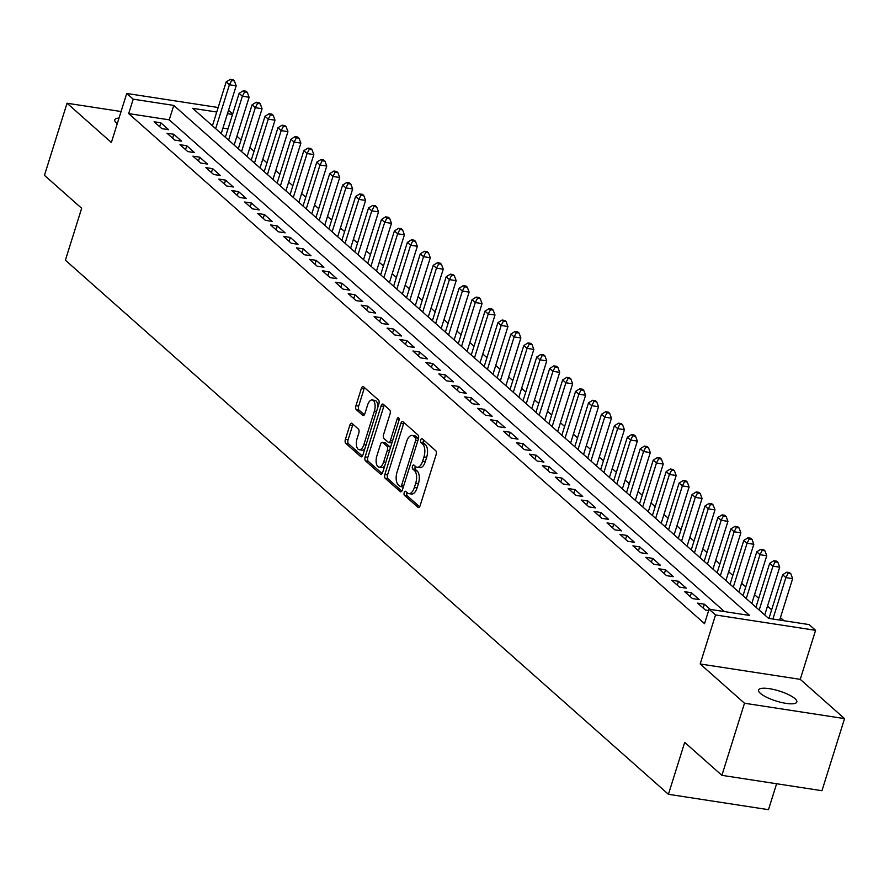 <?xml version="1.0" encoding="UTF-8"?>
<svg xmlns="http://www.w3.org/2000/svg" width="889" height="889" viewBox="0 0 889 889"><rect width="100%" height="100%" fill="white"/><g stroke="black" fill="none" stroke-linecap="round" stroke-linejoin="round"><path stroke-width="1.33" d="M404.217 492.595A2.156 1.045 -81.3 0 0 404.484 495.373L417.974 507.319A3.078 1.5 -81.3 0 0 418.397 507.53A3.078 1.5 -81.3 0 0 420.141 505.619L436.11 454.657A3.078 1.5 -81.3 0 0 435.721 450.701L422.231 438.755A2.156 1.045 -81.3 0 0 421.931 438.61A2.156 1.045 -81.3 0 0 420.719 439.944A2.156 1.045 -81.3 0 0 420.986 442.711L422.731 444.267A9.835 4.778 -81.3 0 1 423.953 456.924L422.631 461.169A9.835 4.778 -81.3 0 1 417.063 467.292A9.835 4.778 -81.3 0 1 415.719 466.625L413.974 465.08A2.156 1.045 -81.3 0 0 413.685 464.936A2.156 1.045 -81.3 0 0 412.463 466.269A2.156 1.045 -81.3 0 0 412.729 469.048L414.485 470.592A9.835 4.778 -81.3 0 1 415.708 483.249L414.374 487.494A9.835 4.778 -81.3 0 1 408.818 493.617A9.835 4.778 -81.3 0 1 407.473 492.951L405.728 491.406A2.156 1.045 -81.3 0 0 405.428 491.261A2.156 1.045 -81.3 0 0 404.217 492.595M407.073 492.606A2.156 1.045 -81.3 0 0 406.918 493.017A2.156 1.045 -81.3 0 0 407.184 495.784L419.597 506.774M423.575 439.944A2.156 1.045 -81.3 0 0 423.42 440.366A2.156 1.045 -81.3 0 0 423.686 443.133L425.431 444.678L422.731 444.267M415.33 466.281A2.156 1.045 -81.3 0 0 415.174 466.692A2.156 1.045 -81.3 0 0 415.441 469.459L417.185 471.003L414.485 470.592M119.026 118.048A20.036 5.234 17.4 0 0 114.77 119.815A20.036 5.234 17.4 0 0 116.592 123.149A20.036 5.234 17.4 0 0 117.248 123.704M760.395 693.364A20.036 5.234 17.4 0 0 781.175 702.41A20.036 5.234 17.4 0 0 796.822 702.01A20.036 5.234 17.4 0 0 795.01 698.676A20.036 5.234 17.4 0 0 774.219 689.631A20.036 5.234 17.4 0 0 758.573 690.031A20.036 5.234 17.4 0 0 760.395 693.364M352.022 423.408A3.078 1.5 -81.3 0 0 351.599 423.197A3.078 1.5 -81.3 0 0 349.866 425.109L345.388 439.41A3.078 1.5 -81.3 0 0 345.765 443.367L360.756 456.646A3.078 1.5 -81.3 0 0 361.178 456.846A3.078 1.5 -81.3 0 0 362.912 454.935L378.881 403.973A3.078 1.5 -81.3 0 0 378.503 400.028L363.512 386.748A3.078 1.5 -81.3 0 0 363.09 386.537A3.078 1.5 -81.3 0 0 361.356 388.449L355.944 405.717A3.078 1.5 -81.3 0 0 356.322 409.673L362.734 415.363A3.078 1.5 -81.3 0 0 363.157 415.563A3.078 1.5 -81.3 0 0 364.901 413.652L367.579 405.084A8.223 4.001 -81.3 0 1 372.224 399.972A8.223 4.001 -81.3 0 1 374.38 411.107L363.868 444.656A8.223 4.001 -81.3 0 1 359.212 449.767A8.223 4.001 -81.3 0 1 357.067 438.633L358.823 433.043A3.078 1.5 -81.3 0 0 358.434 429.087L352.022 423.408M724.468 611.588L169.243 119.837L128.683 113.603L133.206 99.179L126.727 93.456L218.172 107.502M721.901 775.341L744.493 703.232L844.55 718.612L821.958 790.71L721.901 775.341L684.697 742.382L668.428 794.299L65.386 260.199L81.655 208.282L44.45 175.333L67.042 103.224L111.369 142.484L126.727 93.456M844.55 718.612L800.233 679.352L700.176 663.983L744.493 703.232M700.176 663.983L715.534 614.955L709.066 609.221L749.627 615.455L173.766 105.413L133.206 99.179M128.683 113.603L704.544 623.645L709.066 609.221M384.893 474.393A3.078 1.5 -81.3 0 0 385.27 478.349L400.261 491.628A3.078 1.5 -81.3 0 0 400.683 491.839A3.078 1.5 -81.3 0 0 402.417 489.928L418.386 438.966A3.078 1.5 -81.3 0 0 418.008 435.01L403.017 421.73A3.078 1.5 -81.3 0 0 402.595 421.53A3.078 1.5 -81.3 0 0 400.861 423.442L384.893 474.393L387.593 474.815A3.078 1.5 -81.3 0 0 387.971 478.771L401.872 491.084M380.503 474.137L365.523 460.858A3.078 1.5 -81.3 0 1 365.135 456.902L381.103 405.951A3.078 1.5 -81.3 0 1 382.837 404.039A3.078 1.5 -81.3 0 1 383.259 404.239L389.682 409.918A3.078 1.5 -81.3 0 1 390.06 413.874L383.581 434.543A3.078 1.5 -81.3 0 0 383.97 438.499L388.226 442.266A3.078 1.5 -81.3 0 0 388.637 442.478A3.078 1.5 -81.3 0 0 390.382 440.566L397.116 419.052A2.156 1.045 -81.3 0 1 398.339 417.708A2.156 1.045 -81.3 0 1 398.905 420.619L382.67 472.426A3.078 1.5 -81.3 0 1 380.925 474.337A3.078 1.5 -81.3 0 1 380.503 474.137L381.392 474.27M121.071 111.525L67.042 103.224M710.267 609.409L704.388 604.198L697.621 603.153L705.388 610.032L708.655 610.532M684.686 591.696L692.453 598.575L699.21 599.608L691.442 592.73L684.686 591.696M671.74 580.239L679.507 587.107L686.264 588.151L678.507 581.273L671.74 580.239M658.805 568.771L666.572 575.65L673.329 576.683L665.561 569.816L658.805 568.771M645.859 557.314L653.626 564.193L660.383 565.226L652.626 558.348L645.859 557.314M632.924 545.846L640.68 552.725L647.448 553.769L639.68 546.891L632.924 545.846M619.977 534.389L627.745 541.268L634.502 542.301L626.745 535.422L619.977 534.389M607.043 522.921L614.799 529.8L621.567 530.844L613.799 523.965L607.043 522.921M594.096 511.464L601.864 518.343L608.621 519.376L600.864 512.509L594.096 511.464M581.162 500.007L588.918 506.886L595.686 507.919L587.918 501.04L581.162 500.007M568.215 488.539L575.983 495.417L582.74 496.462L574.983 489.583L568.215 488.539M555.281 477.082L563.037 483.96L569.805 484.994L562.037 478.115L555.281 477.082M542.334 465.614L550.102 472.492L556.858 473.537L549.091 466.658L542.334 465.614M529.399 454.157L537.156 461.035L543.924 462.069L536.156 455.201L529.399 454.157M516.453 442.7L524.221 449.567L530.977 450.612L523.21 443.733L516.453 442.7M503.518 431.232L511.275 438.11L518.043 439.155L510.275 432.276L503.518 431.232M490.572 419.775L498.34 426.653L505.096 427.687L497.329 420.808L490.572 419.775M477.626 408.307L485.394 415.185L492.162 416.23L484.394 409.351L477.626 408.307M464.691 396.85L472.459 403.728L479.215 404.762L471.448 397.883L464.691 396.85M451.745 385.393L459.513 392.26L466.281 393.305L458.513 386.426L451.745 385.393M438.81 373.925L446.578 380.803L453.334 381.848L445.567 374.969L438.81 373.925M425.864 362.468L433.632 369.346L440.388 370.38L432.632 363.501L425.864 362.468M412.929 350.999L420.697 357.878L427.453 358.923L419.686 352.044L412.929 350.999M399.983 339.542L407.751 346.421L414.507 347.455L406.751 340.576L399.983 339.542M387.048 328.085L394.816 334.953L401.572 335.998L393.805 329.119L387.048 328.085M374.102 316.617L381.87 323.496L388.626 324.541L380.87 317.662L374.102 316.617M361.167 305.16L368.924 312.039L375.691 313.072L367.924 306.194L361.167 305.16M348.221 293.692L355.989 300.571L362.745 301.615L354.989 294.737L348.221 293.692M335.286 282.235L343.043 289.114L349.81 290.147L342.043 283.269L335.286 282.235M322.34 270.778L330.108 277.646L336.864 278.69L329.108 271.812L322.34 270.778M309.405 259.31L317.162 266.189L323.929 267.222L316.162 260.355L309.405 259.31M296.459 247.853L304.227 254.732L310.983 255.765L303.227 248.887L296.459 247.853M283.524 236.385L291.281 243.264L298.048 244.308L290.281 237.43L283.524 236.385M270.578 224.928L278.346 231.807L285.102 232.84L277.335 225.962L270.578 224.928M257.643 213.471L265.4 220.339L272.167 221.383L264.4 214.505L257.643 213.471M244.697 202.003L252.465 208.882L259.221 209.915L251.454 203.048L244.697 202.003M231.762 190.546L239.519 197.425L246.286 198.458L238.519 191.58L231.762 190.546M218.816 179.078L226.584 185.957L233.34 187.001L225.573 180.123L218.816 179.078M205.87 167.621L213.638 174.5L220.405 175.533L212.638 168.654L205.87 167.621M192.935 156.164L200.703 163.031L207.459 164.076L199.692 157.197L192.935 156.164M179.989 144.696L187.757 151.575L194.524 152.608L186.757 145.74L179.989 144.696M167.054 133.239L174.822 140.118L181.578 141.151L173.811 134.272L167.054 133.239M168.632 129.694L160.876 122.815L154.108 121.771L161.876 128.649L168.632 129.694M783.954 620.722L780.431 617.599M771.652 609.821L767.485 606.142M758.706 598.364L754.55 594.685M745.771 586.907L741.604 583.217M732.825 575.439L728.669 571.76M719.89 563.982L715.723 560.292M706.944 552.514L702.788 548.835M694.009 541.057L689.842 537.367M681.063 529.6L676.907 525.91M668.128 518.131L663.961 514.453M655.182 506.674L651.026 502.985M642.236 495.206L638.08 491.528M629.301 483.749L625.145 480.06M616.355 472.292L612.199 468.603M603.42 460.824L599.264 457.146M590.474 449.367L586.318 445.678M577.539 437.899L573.383 434.221M564.593 426.442L560.437 422.753M551.658 414.985L547.502 411.296M538.712 403.517L534.556 399.839M525.777 392.06L521.61 388.371M512.831 380.592L508.675 376.914M499.896 369.135L495.729 365.446M486.95 357.667L482.794 353.989M474.015 346.21L469.848 342.532M461.069 334.753L456.913 331.064M448.134 323.285L443.967 319.607M435.188 311.828L431.032 308.139M422.253 300.36L418.086 296.682M409.307 288.903L405.151 285.225M396.372 277.446L392.205 273.756M383.426 265.978L379.27 262.299M370.48 254.521L366.324 250.831M357.545 243.053L353.389 239.374M344.599 231.596L340.443 227.917M331.664 220.139L327.508 216.449M318.718 208.671L314.562 204.992M305.783 197.214L301.627 193.524M292.837 185.745L288.681 182.067M279.902 174.288L275.746 170.61M266.956 162.831L262.8 159.142M254.021 151.363L249.853 147.685M241.075 139.906L236.918 136.217M228.006 128.861L222.939 128.083M668.428 794.299L768.485 809.668L776.608 783.742M228.495 110.336L232.651 114.025M216.749 112.025L192.691 108.325L768.563 618.355L809.123 624.589L815.591 630.323L715.534 614.955M800.233 679.352L815.591 630.323M232.529 114.448L227.451 113.67M169.243 119.837L173.766 105.413M704.388 604.198L703.177 608.065M691.442 592.73L690.231 596.608M678.507 581.273L677.285 585.151M665.561 569.816L664.35 573.683M652.626 558.348L651.404 562.226M639.68 546.891L638.469 550.758M626.745 535.422L625.523 539.301M613.799 523.965L612.588 527.844M600.864 512.509L599.642 516.376M587.918 501.04L586.707 504.919M574.983 489.583L573.761 493.451M562.037 478.115L560.826 481.994M549.091 466.658L547.88 470.537M536.156 455.201L534.945 459.068M523.21 443.733L521.999 447.612M510.275 432.276L509.064 436.143M497.329 420.808L496.118 424.686M484.394 409.351L483.183 413.229M471.448 397.883L470.237 401.761M458.513 386.426L457.302 390.304M445.567 374.969L444.356 378.836M432.632 363.501L431.421 367.379M419.686 352.044L418.475 355.911M406.751 340.576L405.528 344.454M393.805 329.119L392.594 332.997M380.87 317.662L379.647 321.529M367.924 306.194L366.713 310.072M354.989 294.737L353.766 298.604M342.043 283.269L340.831 287.147M329.108 271.812L327.885 275.69M316.162 260.355L314.95 264.222M303.227 248.887L302.004 252.765M290.281 237.43L289.069 241.297M277.335 225.962L276.123 229.84M264.4 214.505L263.188 218.383M251.454 203.048L250.242 206.915M238.519 191.58L237.307 195.458M225.573 180.123L224.361 183.99M212.638 168.654L211.426 172.533M199.692 157.197L198.48 161.076M186.757 145.74L185.545 149.608M173.811 134.272L172.599 138.151M160.876 122.815L159.664 126.683M408.818 493.617L411.518 494.028A9.835 4.778 -81.3 0 0 417.074 487.905L414.374 487.494M417.185 471.003A9.835 4.778 -81.3 0 1 418.408 483.66L417.074 487.905M417.063 467.292L419.775 467.703A9.835 4.778 -81.3 0 0 425.331 461.58L422.631 461.169M425.431 444.678A9.835 4.778 -81.3 0 1 426.664 457.335L425.331 461.58M404.095 422.697A3.078 1.5 -81.3 0 0 403.562 423.853L387.593 474.815M400.106 486.427A2.156 1.045 -81.3 0 0 400.394 486.572A2.156 1.045 -81.3 0 0 401.617 485.238L415.63 440.511A2.156 1.045 -81.3 0 0 415.363 437.732L413.518 436.11A9.835 4.778 -81.3 0 0 412.174 435.443A9.835 4.778 -81.3 0 0 406.617 441.566L397.039 472.137A9.835 4.778 -81.3 0 0 398.261 484.794L400.106 486.427M418.43 438.822A2.156 1.045 -81.3 0 0 418.063 438.155L415.363 437.732M412.174 435.443L414.885 435.854A9.835 4.778 -81.3 0 1 416.23 436.521L418.063 438.155M382.126 473.593L368.224 461.28L365.523 460.858M384.348 405.206A3.078 1.5 -81.3 0 0 383.804 406.362L367.835 457.324A3.078 1.5 -81.3 0 0 368.224 461.28M390.927 442.689A3.078 1.5 -81.3 0 0 391.349 442.889A3.078 1.5 -81.3 0 0 391.971 442.733M376.858 455.99A8.223 4.001 -81.3 0 0 379.014 467.125A8.223 4.001 -81.3 0 0 383.659 462.002L387.36 450.19A3.078 1.5 -81.3 0 0 386.982 446.234L382.726 442.466A3.078 1.5 -81.3 0 0 382.303 442.255A3.078 1.5 -81.3 0 0 380.57 444.167L376.858 455.99M379.014 467.125L381.714 467.536A8.223 4.001 -81.3 0 0 384.759 465.758M390.293 448.067A3.078 1.5 -81.3 0 0 389.682 446.645L386.982 446.234M384.548 442.744A3.078 1.5 -81.3 0 1 385.004 442.666A3.078 1.5 -81.3 0 1 385.426 442.878L389.682 446.645M359.212 449.767L361.923 450.19A8.223 4.001 -81.3 0 0 364.957 448.412M377.803 407.406A8.223 4.001 -81.3 0 0 374.936 400.383L372.224 399.972M364.601 387.704A3.078 1.5 -81.3 0 0 364.057 388.871L358.645 406.14A3.078 1.5 -81.3 0 0 359.034 410.096L364.357 414.807M353.111 424.364A3.078 1.5 -81.3 0 0 352.566 425.531L348.088 439.822A3.078 1.5 -81.3 0 0 348.466 443.778L362.379 456.09M779.664 620.066L792.632 578.65L785.876 577.617L782.642 574.75L768.952 618.422M772.897 619.022L785.876 577.617L788.11 573.316L790.81 573.738L789.521 572.583L786.809 572.172L788.11 573.316M782.642 574.75L786.809 572.172M790.81 573.738L792.632 578.65M764.729 614.966L779.697 567.193L772.93 566.149L769.696 563.293L755.939 607.187M759.184 610.054L772.93 566.149L775.164 561.859L777.875 562.27L776.575 561.126L773.875 560.715L775.164 561.859M769.696 563.293L773.875 560.715M777.875 562.27L779.697 567.193M751.783 603.498L766.751 555.736L759.995 554.692L756.761 551.825L743.004 595.73M746.238 598.586L759.995 554.692L762.229 550.391L764.929 550.813L763.64 549.669L760.928 549.246L762.229 550.391M756.761 551.825L760.928 549.246M764.929 550.813L766.751 555.736M738.848 592.041L753.816 544.268L747.049 543.235L743.815 540.368L730.058 584.262M733.292 587.129L747.049 543.235L749.283 538.934L751.994 539.345L750.694 538.201L747.993 537.789L749.283 538.934M743.815 540.368L747.993 537.789M751.994 539.345L753.816 544.268M725.902 580.584L740.87 532.811L734.114 531.766L730.88 528.899L717.123 572.805M720.357 575.672L734.114 531.766L736.348 527.477L739.048 527.888L737.759 526.744L735.047 526.321L736.348 527.477M730.88 528.899L735.047 526.321M739.048 527.888L740.87 532.811M712.967 569.116L727.935 521.343L721.168 520.309L717.934 517.442L704.177 561.337M707.411 564.204L721.168 520.309L723.402 516.009L726.113 516.431L724.813 515.276L722.112 514.864L723.402 516.009M717.934 517.442L722.112 514.864M726.113 516.431L727.935 521.343M700.021 557.659L714.989 509.886L708.233 508.841L704.999 505.985L691.242 549.88M694.476 552.747L708.233 508.841L710.467 504.552L713.167 504.963L711.878 503.819L709.166 503.407L710.467 504.552M704.999 505.985L709.166 503.407M713.167 504.963L714.989 509.886M687.075 546.19L702.054 498.429L695.287 497.384L692.053 494.517L678.296 538.423M681.53 541.279L695.287 497.384L697.521 493.084L700.232 493.506L698.932 492.362L696.231 491.939L697.521 493.084M692.053 494.517L696.231 491.939M700.232 493.506L702.054 498.429M674.14 534.734L689.108 486.961L682.352 485.927L679.118 483.06L665.361 526.955M668.595 529.822L682.352 485.927L684.586 481.627L687.286 482.038L685.997 480.893L683.285 480.482L684.586 481.627M679.118 483.06L683.285 480.482M687.286 482.038L689.108 486.961M661.194 523.277L676.173 475.504L669.406 474.459L666.172 471.592L652.415 515.498M655.649 518.365L669.406 474.459L671.639 470.17L674.351 470.581L673.051 469.436L670.35 469.014L671.639 470.17M666.172 471.592L670.35 469.014M674.351 470.581L676.173 475.504M648.259 511.808L663.227 464.036L656.471 463.002L653.237 460.135L639.48 504.03M642.714 506.897L656.471 463.002L658.705 458.702L661.405 459.124L660.116 457.968L657.404 457.557L658.705 458.702M653.237 460.135L657.404 457.557M661.405 459.124L663.227 464.036M635.313 500.351L650.292 452.579L643.525 451.534L640.291 448.678L626.534 492.573M629.768 495.44L643.525 451.534L645.758 447.245L648.459 447.656L647.17 446.511L644.469 446.1L645.758 447.245M640.291 448.678L644.469 446.1M648.459 447.656L650.292 452.579M622.378 488.883L637.346 441.111L630.59 440.077L627.356 437.21L613.599 481.105M616.833 483.972L630.59 440.077L632.824 435.777L635.524 436.199L634.235 435.054L631.523 434.632L632.824 435.777M627.356 437.21L631.523 434.632M635.524 436.199L637.346 441.111M609.432 477.426L624.411 429.654L617.644 428.62L614.41 425.753L600.653 469.648M603.887 472.515L617.644 428.62L619.877 424.32L622.578 424.731L621.289 423.586L618.588 423.175L619.877 424.32M614.41 425.753L618.588 423.175M622.578 424.731L624.411 429.654M596.497 465.969L611.465 418.197L604.709 417.152L601.475 414.285L587.718 458.191M590.952 461.058L604.709 417.152L606.943 412.863L609.643 413.274L608.343 412.129L605.642 411.707L606.943 412.863M601.475 414.285L605.642 411.707M609.643 413.274L611.465 418.197M583.551 454.501L598.53 406.729L591.763 405.695L588.529 402.828L574.772 446.723M578.006 449.59L591.763 405.695L593.996 401.395L596.697 401.806L595.408 400.661L592.707 400.25L593.996 401.395M588.529 402.828L592.707 400.25M596.697 401.806L598.53 406.729M570.616 443.044L585.584 395.272L578.828 394.227L575.583 391.371L561.837 435.266M565.071 438.133L578.828 394.227L581.062 389.938L583.762 390.349L582.462 389.204L579.761 388.793L581.062 389.938M575.583 391.371L579.761 388.793M583.762 390.349L585.584 395.272M557.67 431.576L572.638 383.804L565.882 382.77L562.648 379.903L548.891 423.797M552.125 426.664L565.882 382.77L568.115 378.47L570.816 378.892L569.527 377.747L566.826 377.325L568.115 378.47M562.648 379.903L566.826 377.325M570.816 378.892L572.638 383.804M544.735 420.119L559.703 372.347L552.947 371.313L549.702 368.446L535.945 412.34M539.19 415.207L552.947 371.313L555.169 367.013L557.881 367.424L556.581 366.279L553.88 365.868L555.169 367.013M549.702 368.446L553.88 365.868M557.881 367.424L559.703 372.347M531.789 408.662L546.757 360.89L540.001 359.845L536.767 356.978L523.01 400.883M526.244 403.739L540.001 359.845L542.234 355.544L544.935 355.967L543.646 354.822L540.934 354.4L542.234 355.544M536.767 356.978L540.934 354.4M544.935 355.967L546.757 360.89M518.854 397.194L533.822 349.421L527.066 348.388L523.821 345.521L510.064 389.415M513.309 392.282L527.066 348.388L529.288 344.087L532 344.499L530.7 343.354L527.999 342.943L529.288 344.087M523.821 345.521L527.999 342.943M532 344.499L533.822 349.421M505.908 385.737L520.876 337.964L514.12 336.92L510.886 334.064L497.129 377.958M500.363 380.825L514.12 336.92L516.353 332.63L519.054 333.042L517.765 331.897L515.053 331.486L516.353 332.63M510.886 334.064L515.053 331.486M519.054 333.042L520.876 337.964M492.973 374.269L507.941 326.496L501.174 325.463L497.94 322.596L484.183 366.49M487.428 369.357L501.174 325.463L503.407 321.162L506.119 321.585L504.819 320.44L502.118 320.018L503.407 321.162M497.94 322.596L502.118 320.018M506.119 321.585L507.941 326.496M480.027 362.812L494.995 315.039L488.239 314.006L485.005 311.139L471.248 355.033M474.482 357.9L488.239 314.006L490.472 309.705L493.173 310.117L491.884 308.972L489.172 308.561L490.472 309.705M485.005 311.139L489.172 308.561M493.173 310.117L494.995 315.039M467.092 351.355L482.06 303.582L475.293 302.538L472.059 299.671L458.302 343.576M461.535 346.432L475.293 302.538L477.526 298.237L480.238 298.66L478.938 297.515L476.237 297.093L477.526 298.237M472.059 299.671L476.237 297.093M480.238 298.66L482.06 303.582M454.146 339.887L469.114 292.114L462.358 291.081L459.124 288.214L445.367 332.108M448.601 334.975L462.358 291.081L464.591 286.78L467.292 287.191L466.003 286.047L463.291 285.636L464.591 286.78M459.124 288.214L463.291 285.636M467.292 287.191L469.114 292.114M441.211 328.43L456.179 280.657L449.412 279.613L446.178 276.757L432.421 320.651M435.654 323.518L449.412 279.613L451.645 275.323L454.357 275.734L453.057 274.59L450.356 274.179L451.645 275.323M446.178 276.757L450.356 274.179M454.357 275.734L456.179 280.657M428.265 316.962L443.233 269.189L436.477 268.156L433.243 265.289L419.486 309.183M422.719 312.05L436.477 268.156L438.71 263.855L441.411 264.277L440.122 263.122L437.41 262.711L438.71 263.855M433.243 265.289L437.41 262.711M441.411 264.277L443.233 269.189M415.33 305.505L430.298 257.732L423.531 256.699L420.297 253.832L406.54 297.726M409.773 300.593L423.531 256.699L425.764 252.398L428.476 252.809L427.176 251.665L424.475 251.254L425.764 252.398M420.297 253.832L424.475 251.254M428.476 252.809L430.298 257.732M402.384 294.048L417.352 246.275L410.596 245.231L407.362 242.364L393.605 286.269M396.838 289.125L410.596 245.231L412.829 240.93L415.53 241.352L414.241 240.208L411.529 239.786L412.829 240.93M407.362 242.364L411.529 239.786M415.53 241.352L417.352 246.275M389.438 282.58L404.417 234.807L397.65 233.774L394.416 230.907L380.659 274.801M383.892 277.668L397.65 233.774L399.883 229.473L402.595 229.884L401.295 228.74L398.594 228.329L399.883 229.473M394.416 230.907L398.594 228.329M402.595 229.884L404.417 234.807M376.503 271.123L391.471 223.35L384.715 222.306L381.481 219.439L367.724 263.344M370.957 266.211L384.715 222.306L386.948 218.016L389.649 218.427L388.36 217.283L385.648 216.86L386.948 218.016M381.481 219.439L385.648 216.86M389.649 218.427L391.471 223.35M363.557 259.655L378.536 211.882L371.769 210.849L368.535 207.982L354.778 251.876M358.011 254.743L371.769 210.849L374.002 206.548L376.703 206.97L375.414 205.815L372.713 205.403L374.002 206.548M368.535 207.982L372.713 205.403M376.703 206.97L378.536 211.882M350.622 248.198L365.59 200.425L358.834 199.392L355.6 196.525L341.843 240.419M345.076 243.286L358.834 199.392L361.067 195.091L363.768 195.502L362.479 194.358L359.767 193.946L361.067 195.091M355.6 196.525L359.767 193.946M363.768 195.502L365.59 200.425M337.676 236.73L352.655 188.968L345.888 187.923L342.654 185.056L328.897 228.962M332.13 231.818L345.888 187.923L348.121 183.623L350.822 184.045L349.533 182.901L346.832 182.478L348.121 183.623M342.654 185.056L346.832 182.478M350.822 184.045L352.655 188.968M324.741 225.273L339.709 177.5L332.953 176.467L329.719 173.599L315.962 217.494M319.195 220.361L332.953 176.467L335.186 172.166L337.887 172.577L336.587 171.433L333.886 171.021L335.186 172.166M329.719 173.599L333.886 171.021M337.887 172.577L339.709 177.5M311.795 213.816L326.774 166.043L320.007 164.998L316.773 162.131L303.016 206.037M306.249 208.904L320.007 164.998L322.24 160.709L324.941 161.12L323.652 159.976L320.951 159.553L322.24 160.709M316.773 162.131L320.951 159.553M324.941 161.12L326.774 166.043M298.86 202.348L313.828 154.575L307.072 153.541L303.827 150.674L290.081 194.569M293.314 197.436L307.072 153.541L309.305 149.241L312.006 149.663L310.706 148.507L308.005 148.096L309.305 149.241M303.827 150.674L308.005 148.096M312.006 149.663L313.828 154.575M285.914 190.891L300.882 143.118L294.126 142.084L290.892 139.217L277.135 183.112M280.368 185.979L294.126 142.084L296.359 137.784L299.06 138.195L297.771 137.05L295.07 136.639L296.359 137.784M290.892 139.217L295.07 136.639M299.06 138.195L300.882 143.118M272.979 179.422L287.947 131.661L281.191 130.616L277.946 127.749L264.189 171.655M267.433 174.511L281.191 130.616L283.413 126.316L286.125 126.738L284.824 125.593L282.124 125.171L283.413 126.316M277.946 127.749L282.124 125.171M286.125 126.738L287.947 131.661M260.033 167.965L275.001 120.193L268.245 119.159L265.011 116.292L251.254 160.187M254.487 163.054L268.245 119.159L270.478 114.859L273.179 115.27L271.89 114.125L269.178 113.714L270.478 114.859M265.011 116.292L269.178 113.714M273.179 115.27L275.001 120.193M247.098 156.508L262.066 108.736L255.31 107.691L252.065 104.824L238.308 148.73M241.552 151.597L255.31 107.691L257.532 103.402L260.244 103.813L258.943 102.668L256.243 102.246L257.532 103.402M252.065 104.824L256.243 102.246M260.244 103.813L262.066 108.736M234.151 145.04L249.12 97.268L242.364 96.234L239.13 93.367L225.373 137.262M228.606 140.129L242.364 96.234L244.597 91.934L247.298 92.356L246.009 91.2L243.297 90.789L244.597 91.934M239.13 93.367L243.297 90.789M247.298 92.356L249.12 97.268M221.217 133.583L236.185 85.811L229.418 84.766L226.184 81.91L212.427 125.805M215.671 128.672L229.418 84.766L231.651 80.477L234.363 80.888L233.062 79.743L230.362 79.332L231.651 80.477M226.184 81.91L230.362 79.332M234.363 80.888L236.185 85.811M407.184 495.784L404.484 495.373M423.686 443.133L420.986 442.711M415.441 469.459L412.729 469.048M418.408 483.66L415.708 483.249M426.664 457.335L423.953 456.924M418.863 507.463L417.974 507.319M403.562 423.853L400.861 423.442M401.139 491.761L400.261 491.628M387.971 478.771L385.27 478.349M403.784 485.572L401.617 485.238M417.797 440.833L415.63 440.511M416.23 436.521L413.518 436.11M367.835 457.324L365.135 456.902M383.804 406.362L381.103 405.951M392.549 440.9L390.382 440.566M399.094 419.352L397.116 419.052M385.826 462.336L383.659 462.002M389.526 450.523L387.36 450.19M385.426 442.878L382.726 442.466M366.035 444.989L363.868 444.656M376.547 411.44L374.38 411.107M363.623 415.496L362.734 415.363M359.034 410.096L356.322 409.673M358.645 406.14L355.944 405.717M364.057 388.871L361.356 388.449M361.634 456.779L360.756 456.646M348.466 443.778L345.765 443.367M348.088 439.822L345.388 439.41M352.566 425.531L349.866 425.109M403.106 486.983L400.394 486.572M391.349 442.889L388.637 442.478M385.004 442.666L382.303 442.255"/></g></svg>
